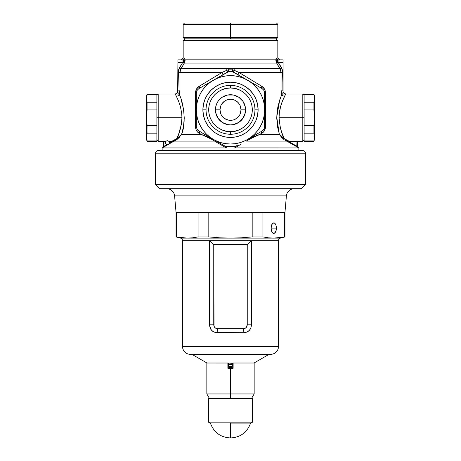 <?xml version="1.0" encoding="UTF-8"?>
<svg xmlns="http://www.w3.org/2000/svg" width="461" height="461" viewBox="0 0 461 461"><rect width="100%" height="100%" fill="white"/><g stroke="black" fill="none" stroke-linecap="round" stroke-linejoin="round"><path stroke-width="0.69" d="M287.111 141.389L287.814 141.711L286.517 141.112L246.428 141.112L251.798 137.96L258.667 134.935M211.305 139.055L214.572 141.112L174.483 141.112L172.264 142.144L172.512 141.688L172.005 141.688L172.005 141.164L172.512 141.688L172.005 141.164L176.609 138.749L178.701 133.949L181.409 124.228L181.945 117.705L158.192 117.705L158.192 141.366L158.192 117.705L156.878 117.705L158.192 117.705L158.192 141.366L156.878 140.052M158.192 141.366L162.929 141.366L163.453 141.804A0.524 0.524 -0 0 0 162.929 141.279L166.139 141.164L167.395 140.709L168.657 141.164L172.005 141.164L172.264 142.144L168.49 144.322L169.285 143.256L172.005 141.688L169.101 141.688L168.812 141.308M167.746 140.743L167.066 140.738L168.657 141.164L169.371 142.68A1.971 1.971 0 0 0 169.101 141.688A1.971 1.971 0 0 1 169.285 143.256L172.005 141.688L172.495 141.844L172.466 141.492M288.505 141.844L288.736 142.144L288.995 141.688L288.534 141.492L288.995 141.164L288.995 141.688L297.022 146.316L297.022 141.688L288.995 141.688L288.995 141.164L286.777 140.156L288.995 141.164L302.808 141.366L302.808 117.705L302.808 141.366L302.808 117.705L279.055 117.705L280.207 127.276L281.85 132.745L284.391 138.749L288.995 141.164L298.002 141.245M172.495 141.844L168.23 144.472L166.945 144.604L168.38 144.391L164.243 146.771L163.978 146.316L166.945 144.604A1.971 1.971 0 0 1 165.424 142.68A1.971 1.971 0 0 0 165.851 143.907L165.424 142.68L165.695 141.688L163.978 141.688L163.978 146.316L166.945 144.604L165.851 143.907L165.424 142.68A1.971 1.971 0 0 1 165.695 141.688L166.093 141.204M166.064 141.233L165.695 141.688L163.978 141.688L163.978 141.164L166.139 141.164L165.816 141.504M183.173 37.514L277.827 37.514L277.827 24.364L183.173 24.364L183.173 37.514L184.486 38.828L184.486 40.666L184.486 38.828L276.514 38.828L184.486 38.828L230.5 38.828L184.486 38.828L230.5 38.828L230.5 37.514L183.173 37.514L230.5 37.514L230.5 24.364L183.173 24.364L230.5 24.364L230.5 23.05L184.711 23.05M276.514 40.666L276.514 38.828L276.514 40.666M285.468 94.505L282.489 100.976L280.634 106.462L279.331 113.008L279.055 117.705C279.038 104.843 285.935 93.958 285.716 94.038C285.964 93.894 279.032 104.837 279.055 117.705L304.122 117.705L302.808 117.705L302.808 94.038L285.716 94.038L285.503 94.436M230.5 85.366L230.5 87.993C224.115 87.117 208.977 93.664 208.677 109.816C208.977 125.968 224.115 132.514 230.5 131.639L230.5 134.266A24.45 24.45 0 0 1 206.05 109.816L202.892 109.816A27.608 27.608 0 0 1 230.5 82.208A27.608 27.608 0 0 1 258.108 109.816L254.95 109.816A24.45 24.45 0 0 0 230.5 85.366A24.45 24.45 0 0 0 206.05 109.816A24.45 24.45 0 0 1 230.5 85.366A24.45 24.45 0 0 1 254.95 109.816A24.45 24.45 0 0 1 230.5 134.266A24.45 24.45 0 0 0 254.95 109.816L258.108 109.816L257.578 115.204L256.005 120.379L253.452 125.156L250.023 129.339L245.84 132.774L241.063 135.321L235.888 136.894L230.5 137.424L225.112 136.894L219.937 135.321L215.16 132.774L210.977 129.339L207.548 125.156L204.995 120.379L203.422 115.204L202.892 109.816L203.422 104.428L204.995 99.253L207.548 94.476L210.977 90.293L215.16 86.864L219.937 84.311L225.112 82.738L230.5 82.208L235.888 82.738L241.063 84.311L245.84 86.864L250.023 90.293L253.452 94.476L256.005 99.253L257.578 104.428L258.108 109.816A27.608 27.608 0 0 1 230.5 137.424A27.608 27.608 0 0 1 202.892 109.816L206.05 109.816A24.45 24.45 0 0 0 230.5 134.266L230.5 131.639L226.242 131.218L222.15 129.979L218.376 127.962L215.068 125.248L212.354 121.94L210.337 118.166L209.098 114.074L208.677 109.816L209.098 105.557L210.337 101.466L212.354 97.692L215.068 94.384L218.376 91.67L222.15 89.653L226.242 88.414L230.5 87.993L234.758 88.414L238.85 89.653L242.624 91.67L245.932 94.384L248.646 97.692L250.663 101.466L251.902 105.557L252.323 109.816L251.902 114.074L250.663 118.166L248.646 121.94L245.932 125.248L242.624 127.962L238.85 129.979L234.758 131.218L230.5 131.639C236.885 132.514 252.023 125.968 252.323 109.816C252.023 93.664 236.885 87.117 230.5 87.993L230.5 85.366M240.826 107.828L241.017 109.81A10.517 10.517 0 0 1 230.5 120.333L229.981 120.321L230.5 120.333A10.517 10.517 0 0 1 219.983 109.816L220.825 105.69L219.983 109.816A10.517 10.517 0 0 1 230.5 99.299A10.517 10.517 0 0 1 241.017 109.816L240.181 113.93L241.017 109.81A10.517 10.517 0 0 0 230.5 99.299A10.517 10.517 0 0 0 219.983 109.816L215.431 109.816A15.069 15.069 0 0 1 230.5 94.747A15.069 15.069 0 0 1 245.569 109.816L241.017 109.816L240.175 105.684M232.361 120.165L231.013 120.321M226.311 119.462L228.339 120.108L224.513 118.465L226.311 119.462M223.003 117.192L221.764 115.671L224.513 118.465M231.508 120.286L230.5 120.333A10.517 10.517 0 0 0 241.017 109.816L245.569 109.816A15.069 15.069 0 0 1 230.5 124.885A15.069 15.069 0 0 1 215.431 109.816L215.719 112.755L217.967 118.189L222.127 122.349L227.561 124.597L230.5 124.885L233.439 124.597L238.873 122.349L243.033 118.189L245.281 112.755L245.569 109.816L245.281 106.877L243.033 101.443L238.873 97.283L233.439 95.035L227.561 95.035L222.127 97.283L219.845 99.161L217.967 101.443L216.578 104.048L215.719 106.877L215.431 109.816L219.983 109.816L220.825 113.936M230.5 99.299L226.311 100.17L224.519 101.166L221.77 103.956M162.139 147.941L162.139 150.568L162.139 147.941L226.345 147.941L162.139 147.941L163.188 147.353A0.524 0.524 180 0 0 163.453 146.898L163.978 146.316L163.978 141.688L163.453 141.804L163.453 146.898L163.978 146.316L164.243 146.771L163.528 147.174M202.54 133.143L211.939 138.571L211.812 139.36L214.572 141.112A0.524 0.398 120 0 0 214.763 140.202A0.524 0.398 -60 0 1 214.572 141.112L226.345 147.941L226.824 147.474L226.351 146.886L226.824 147.474L226.345 147.941L214.572 141.112L174.483 141.112L178.989 137.81L181.801 133.748M234.649 146.886L235.104 146.627L234.649 146.886M234.459 147.918L298.861 147.941L234.459 147.918M298.861 150.568L298.861 147.941L297.812 147.336L298.861 147.941L298.861 150.568M297.132 146.984L296.757 146.771L297.132 146.984M297.489 146.84L297.547 141.804L297.547 146.898A0.524 0.524 180 0 0 297.812 147.353L287.814 141.711M276.554 58.092L277.827 58.017L277.827 40.666L183.173 40.666L183.173 58.017L184.446 58.092L184.988 59.158L276.012 59.158L276.554 58.092L275.885 60.063L276.658 63.099L184.342 63.099L185.063 61.071L184.988 59.158L276.012 59.158L275.885 60.039M163.603 141.723L163.978 141.688L163.978 141.164L163.24 141.204M166.484 140.933L166.139 141.164L166.484 140.933M163.28 147.307L163.453 146.88A0.524 0.524 0 0 1 163.188 147.353L167.798 144.61M177.635 92.724L175.284 94.038L178.28 100.406M175.284 94.038L158.192 94.038L158.192 117.705L181.945 117.705L181.669 113.014L180.378 106.497L178.522 101.005L175.537 94.517M166.945 144.604L166.34 144.345M172.189 142.005L168.951 141.469M168.853 141.348L172.005 141.164A0.524 0.501 65 0 1 172.506 141.648M168.732 141.233L169.101 141.688M167.637 144.639L167.303 144.65M169.285 143.256L168.755 144.114L169.285 143.256A1.971 1.971 0 0 0 169.371 142.68M169.17 143.55L168.38 144.391M277.948 60.258L277.643 61.388L277.781 60.529L278.363 62.489L277.643 61.388L282.478 69.974L283.083 90.097L283.083 62.489L278.179 62.304L276.658 63.099L184.342 63.099L181.064 68.545L230.5 68.839L279.936 68.545L276.658 63.099L276.012 59.158A1.838 1.343 -162.3 0 0 277.781 60.529L278.53 59.861L283.083 59.861L278.15 60.034M185.115 60.063L185.057 61.077M177.917 92.753L178.177 72.492L179.536 67.629L182.821 62.304L177.917 62.489L177.917 59.861L182.47 59.861L177.917 59.861L177.917 90.097L178.522 69.974L182.637 62.489L177.917 62.489L177.658 92.724M283.083 94.136L283.083 62.489L278.363 62.489L281.464 67.629L279.936 68.545L280.766 70.435L276.842 63.411L278.363 62.489L276.842 63.411L279.936 68.545L181.064 68.545L179.536 67.629L178.701 69.398L179.536 67.629L181.064 68.545L184.158 63.411L180.482 69.709M177.917 94.107L177.917 94.96M177.917 94.943L177.917 93.134M182.654 59.901L182.47 59.861A1.838 1.798 90 0 0 184.267 58.017L184.267 58.017A1.838 1.798 -90 0 1 182.47 59.861L183.219 60.529A1.838 1.343 162.3 0 0 184.988 59.158L184.158 63.411L182.637 62.489L184.158 63.411M183.357 61.388L182.821 62.304L183.357 61.388L183.219 60.529L182.821 62.304L184.342 63.099L182.637 62.489L183.276 61.641M265.271 128.677L265.559 126.516C265.357 129.685 264.107 131.961 261.802 133.344L260.263 134.278L279.36 134.278L277.539 126.758L276.744 118.195L277.021 112.375L277.879 106.854L279.833 99.651L281.815 94.349L281.054 90.097L281.054 72.492L239.04 72.492L261.802 86.288L264.47 89.031L265.271 90.955L265.559 126.516L264.464 130.607L263.271 132.18L260.263 134.278L261.802 133.344A2.628 1.418 60 0 1 262.021 131.085M181.161 99.634L183.605 109.516L184.256 118.149L183.466 126.735L181.64 134.278L200.737 134.278L197.717 132.169L199.198 133.344A2.628 1.418 120 0 0 198.95 131.068L197.02 129.138L196.317 126.516L196.317 93.116L197.026 90.483L198.95 88.564L213.408 80.214L209.692 82.698L206.332 85.648L203.382 89.008L200.898 92.724L198.922 96.735L197.487 100.971L196.611 105.356L196.317 109.816L196.611 114.276L197.487 118.661L198.922 122.897L200.898 126.908L203.382 130.624L206.332 133.984L209.692 136.934L213.408 139.418L217.419 141.394L221.655 142.829L226.04 143.705L230.5 143.999L234.96 143.705L239.345 142.829L243.581 141.394L247.592 139.418L251.308 136.934L254.668 133.984L257.618 130.624L260.102 126.908L262.079 122.897L263.513 118.661L264.389 114.276L264.683 109.816L264.683 126.527L263.974 129.149L262.05 131.068L247.592 139.418A34.183 34.183 0 0 1 213.408 139.418L198.95 131.068L213.408 139.418A34.183 34.183 0 0 1 213.408 80.214L227.872 71.864L230.506 71.161L233.128 71.864L247.592 80.214L243.581 78.237L239.345 76.803L234.96 75.927L230.5 75.633L226.04 75.927L221.655 76.803L217.419 78.237L213.408 80.214A34.183 34.183 0 0 1 247.592 80.214L262.05 88.564L263.98 90.494L264.683 93.116L264.683 109.816L264.389 105.356L263.513 100.971L262.079 96.735L260.102 92.724L257.618 89.008L254.668 85.648L251.308 82.698L247.592 80.214A34.183 34.183 0 0 1 247.592 139.418L262.061 131.062L263.974 129.149L264.505 127.87L264.505 91.768L263.98 90.494L262.05 88.564L231.854 71.34M197.717 132.169L196.887 131.166M196.53 130.601L196.086 129.714M179.888 91.474L179.185 94.349L179.888 91.474M179.79 95.848L180.464 97.628M196.317 106.624L196.317 113.245M196.317 109.735L196.317 110.058M184.267 58.017L183.173 58.017L183.173 40.666L277.827 40.666L277.827 58.017L279.666 59.861M184.815 58.674L184.631 58.317M276.37 58.317L276.185 58.674M283.083 62.489L283.083 59.861L283.083 62.489M281.562 93.814L283.083 95.83L283.083 94.107M195.729 128.677L195.441 93.116L196.536 89.025L199.198 86.288L221.96 72.492L226.812 70.279A7.889 0.559 -90 0 1 226.864 68.545A7.889 0.559 90 0 0 226.812 70.279L228.172 69.842A7.889 0.876 -82.9 0 1 228.385 68.62A7.889 0.876 97.1 0 0 228.172 69.842L232.828 69.842A7.889 0.876 -97.1 0 0 232.615 68.62A7.889 0.876 82.9 0 1 232.828 69.842L234.188 70.279A7.889 0.559 -90 0 0 234.136 68.545A7.889 0.559 90 0 1 234.188 70.279L239.04 72.492L281.054 72.492L279.936 68.545L281.464 67.629L282.824 72.492L282.893 90.961M283.083 93.404L283.083 92.724L283.44 92.724L285.716 94.038M232.696 69.813L239.04 72.492L261.802 86.288C264.107 87.676 265.363 89.953 265.559 93.116L265.559 126.516L264.868 129.818M263.277 132.174L264.09 131.195M279.199 133.748L276.75 117.042L279.689 100.095M283.083 92.805L283.083 92.724A1.838 1.711 145.5 0 0 281.815 94.349L279.141 101.852M180.234 70.447L179.946 72.492L221.96 72.492L179.946 72.492L179.946 90.097L179.185 94.349C183.15 101.299 186.734 122.182 181.64 134.278L180.649 135.54M279.055 117.705C279.85 127.259 281.625 134.278 284.391 138.749L281.556 136.704L279.47 134.439M283.083 92.915L283.077 92.707A1.838 1.711 -34.5 0 0 281.815 94.349L283.083 95.83L283.083 94.874L283.083 95.83L282.616 95.536M279.21 101.645L281.815 94.349A1.838 1.711 -34.5 0 1 283.083 92.707L283.44 92.724M279.965 135.096L280.409 135.603M257.555 135.396L251.798 137.96L260.263 134.278L279.36 134.278L281.412 137.176L284.011 139.568A0.524 0.398 127.1 0 1 284.391 138.749L282.714 135.004M282.766 100.285L284.304 96.839M240.711 144.426L234.655 147.941L240.711 144.426M216.14 140.997L225.567 146.437M223.262 145.106L219.695 143.048L225.896 146.627L235.104 146.627L237.738 145.106M234.689 100.17L232.661 99.524L234.689 100.17L238.003 102.446M239.236 103.961L237.997 102.44M237.236 117.895L239.236 115.671M233.698 119.837L236.487 118.465L238.003 117.186M223.003 102.44L224.519 101.166M219.983 109.816A10.517 10.517 0 0 0 230.5 120.333L228.339 120.108M231.871 71.346L229.111 71.346M177.007 138.496L176.609 138.749C179.369 134.266 181.15 127.253 181.945 117.705M180.574 135.626L177.381 138.248M178.234 95.646L177.917 95.767M177.917 95.496L177.917 95.047M177.571 92.724L177.917 92.805M177.917 92.915L177.917 94.136M177.917 95.001L177.917 95.83L179.185 94.349A1.838 1.711 34.5 0 0 177.917 92.707A1.838 1.711 -145.5 0 1 179.185 94.349A1.838 1.711 -145.5 0 0 177.917 92.707A1.838 1.711 34.5 0 1 179.185 94.349M178.28 135.004L176.609 138.749A0.524 0.398 -127.1 0 1 176.989 139.568L172.264 142.144A0.524 0.501 65 0 0 172.005 141.164L174.223 140.156L172.005 141.164M225.896 146.627L235.104 146.627M229.134 71.34L198.95 88.564L197.026 90.483L196.317 93.116L196.317 126.516L197.02 129.138L197.867 130.238L202.529 133.137L198.95 131.068A2.628 1.418 -60 0 1 199.198 133.344C196.893 131.955 195.637 129.679 195.441 126.516L196.317 126.516L195.441 126.516L195.441 93.116L196.317 93.116L195.441 93.116C195.643 89.947 196.893 87.671 199.198 86.288A2.628 1.418 -120 0 1 198.95 88.564L197.233 90.154M254.875 135.211L251.239 137.309M258.46 133.143L257.267 133.828M263.133 130.238L262.05 131.068L263.767 129.478M206.125 135.211L204.16 134.076M302.808 117.705L302.808 94.038L302.808 117.705M158.192 117.705L158.192 94.038L158.192 117.705M280.766 70.435L281.054 72.492L282.824 72.492L281.054 72.492L281.037 72.008M199.019 133.235L211.812 139.36A0.524 0.317 120 0 0 211.939 138.571L201.618 134.572M197.227 129.466L198.95 131.068M216.935 78.18L198.95 88.564A2.628 1.418 60 0 0 199.198 86.288L221.96 72.492A2.628 0.369 -120 0 1 222.847 74.768L222.214 75.131M222.847 74.768A2.628 0.369 60 0 0 221.96 72.492L226.737 70.314L227.872 71.864L226.737 70.314L227.924 71.835L226.812 70.279L228.172 69.842L228.835 71.432L228.172 69.842M232.828 69.842L232.165 71.432L232.828 69.842M234.188 70.279L233.076 71.835L234.188 70.279M234.263 70.314L233.128 71.864L234.263 70.314M239.04 72.492A2.628 0.369 -60 0 0 238.153 74.768A2.628 0.369 120 0 1 239.04 72.492M261.802 86.288A2.628 1.418 -60 0 0 262.05 88.564A2.628 1.418 120 0 1 261.802 86.288M262.027 88.552L238.153 74.768M265.559 93.116L264.683 93.116L265.559 93.116M263.773 90.166L262.05 88.564M265.559 126.516L264.683 126.516L265.559 126.516M249.061 138.571A0.524 0.317 -120 0 0 249.188 139.36L249.061 138.571L260.263 134.278L249.061 138.571L262.05 131.068A2.628 1.418 -120 0 0 261.802 133.344L249.188 139.36L246.428 141.112A0.524 0.398 60 0 1 246.237 140.202A0.524 0.398 -120 0 0 246.428 141.112L286.517 141.112L285.232 140.415L286.517 141.112A0.524 0.415 114.9 0 1 286.777 140.156A0.524 0.415 -65.1 0 0 286.517 141.112L285.232 140.415M251.458 137.43L254.484 136.26M255.924 135.747L257.371 135.246M258.575 134.837L258.926 134.721M198.904 131.045L197.239 129.483M203.33 135.142L203.629 135.246M206.009 136.076L206.839 136.381M207.94 136.79L208.412 136.975M174.223 140.156A0.524 0.415 -114.9 0 1 174.483 141.112A0.524 0.415 65.1 0 0 174.223 140.156L176.609 138.749L181.64 134.278L200.737 134.278L209.202 137.96L203.572 135.453M297.547 141.896L297.547 141.804A0.524 0.524 180 0 1 298.071 141.279L297.547 141.896M162.929 141.279A0.524 0.524 180 0 1 163.453 141.804L163.978 141.688L163.453 141.804L163.54 146.811M163.453 141.804L163.978 141.688L163.453 141.804M163.978 146.316L163.494 146.863M168.651 144.207L168.968 143.872M167.879 144.593L168.167 144.5M165.851 143.907A1.971 1.971 0 0 0 166.755 144.547M200.737 134.278L211.939 138.571M244.854 140.997L246.237 140.202M178.177 90.097L179.946 90.097L178.177 90.097M181.064 68.545L179.946 72.492L178.177 72.492L179.946 72.492L179.946 90.097M184.988 59.158A1.838 1.343 -17.7 0 1 183.219 60.529M179.946 72.492L179.963 72.008M277.643 60.898L277.781 60.529A1.838 1.343 17.7 0 1 276.012 59.158M275.88 60.224L275.932 61.013M278.352 59.901L278.53 59.861A1.838 1.798 90 0 1 276.733 58.017L277.827 58.017M276.733 58.017A1.838 1.798 -90 0 0 278.53 59.861L277.781 60.529M276.842 63.411L276.658 63.099L278.179 62.304M283.083 91.722L283.083 92.707A1.838 1.711 145.5 0 0 281.815 94.349L281.054 90.097L282.824 90.097L281.054 90.097L281.054 72.492M283.083 93.952L283.083 95.001M298.071 141.279A0.524 0.524 0 0 0 297.547 141.804L297.022 141.688L297.022 141.164L297.022 141.688L297.506 141.763M297.547 141.804L297.812 147.336A0.524 0.524 -0 0 1 297.547 146.898L297.022 146.316L297.547 146.898L297.022 146.316L296.757 146.771L297.022 141.688L288.995 141.688L297.022 146.316M288.494 141.769L288.488 141.688A0.524 0.501 -65 0 0 288.736 142.144L288.995 141.688L288.551 141.953M288.488 141.688L288.995 141.164A0.524 0.501 -65 0 0 288.488 141.688L288.995 141.688M288.736 142.144L286.517 141.112M284.391 138.749L284.011 139.568L279.36 134.278L284.391 138.749L288.995 141.164M181.64 134.278L176.989 139.568L176.609 138.749M190.405 354.336A7.889 7.889 0 0 1 182.516 346.453L182.516 240.671L209.548 240.671L212.775 243.598L209.548 240.671L209.548 324.803L213.754 324.803C213.962 327.183 215.195 328.48 217.448 328.699A5.261 1.487 -90 0 1 216.929 332.692A5.261 1.487 90 0 0 217.448 328.699L243.552 328.699A5.261 1.487 -90 0 0 244.071 332.692L216.929 332.692C212.388 332.243 209.928 329.609 209.548 324.803L213.754 324.803L213.754 244.664L212.775 243.598L213.754 244.664L247.246 244.664L251.452 240.671L209.548 240.671L251.452 240.671L251.452 324.803L247.246 324.803L251.452 324.803C251.078 329.603 248.617 332.237 244.071 332.692A5.261 1.487 90 0 1 243.552 328.699C245.811 328.474 247.038 327.177 247.246 324.803L247.246 244.664L213.754 244.664L214.031 326.302L215.385 328.048L217.448 328.699L243.552 328.699L244.981 328.405L246.174 327.564L247.246 324.803L247.246 244.664L251.452 240.671L278.484 240.671L251.452 240.671L251.452 324.803L250.911 327.834L249.343 330.393L246.952 332.099L244.071 332.692L215.46 332.542L212.775 331.378L210.763 329.206L209.548 324.803L209.548 240.671L182.516 240.671A2.628 2.628 0 0 0 180.568 238.13L280.432 238.13A2.628 2.628 0 0 0 278.484 240.671L278.484 346.453L182.516 346.453A7.889 7.889 0 0 0 190.405 354.336L270.595 354.336A7.889 7.889 0 0 0 278.484 346.453L278.484 240.671A2.628 2.628 0 0 1 280.432 238.13L284.961 236.914L273.765 238.124L268.342 237.813L262.92 236.914L252.184 236.914L241.385 237.807L230.552 238.124L219.69 237.813L208.816 236.914L198.08 236.914L192.658 237.813L187.235 238.124L176.039 236.914L180.568 238.13A2.628 2.628 0 0 1 182.516 240.671L182.516 346.453L278.484 346.453A7.889 7.889 0 0 1 270.595 354.336M276.393 228.132L271.131 228.132A5.261 2.628 -90 0 1 273.765 222.876A5.261 2.628 -90 0 1 276.393 228.132L275.949 225.21L275.223 223.764L274.278 222.974L272.756 223.274L271.575 225.21L271.131 228.132L271.333 230.148L272.301 232.505L273.765 233.393L275.223 232.505L276.191 230.148L276.393 228.132A5.261 2.628 -90 0 1 273.765 233.393A5.261 2.628 -90 0 1 271.131 228.132L276.393 228.132M158.544 150.568L302.808 150.568A2.628 2.628 0 0 1 305.436 153.202L305.436 184.752L301.488 188.693L159.512 188.693L155.564 184.752L159.512 188.693L301.488 188.693L305.436 184.752L155.564 184.752L305.436 184.752L305.436 153.202A2.628 2.628 0 0 0 302.808 150.568L158.192 150.568A2.628 2.628 0 0 0 155.564 153.202L305.436 153.202L155.564 153.202L155.564 184.752L155.564 153.202A2.628 2.628 0 0 1 158.192 150.568M281.896 237.432L273.765 238.124L279.182 237.813L284.604 236.914L284.604 212.36L284.604 236.914L284.961 236.914L280.432 238.13L180.568 238.13L176.039 236.914L176.039 212.36L284.961 212.36L286.402 195.896A7.889 7.889 0 0 1 294.256 188.693A7.889 7.889 0 0 0 286.402 195.896L174.598 195.896L176.039 212.36L174.598 195.896A7.889 7.889 0 0 0 166.744 188.693A7.889 7.889 0 0 1 174.598 195.896L286.402 195.896L284.961 212.36L176.039 212.36L176.039 236.914L176.396 236.914L176.396 212.36L176.396 236.914L181.818 237.813L176.396 236.914M228.172 363.072L232.505 363.326L233.128 363.014L232.442 363.418L232.338 364.467L228.662 364.467L228.662 366.697L232.338 366.697L232.338 364.467L228.662 364.467L228.558 363.418L227.872 363.014L228.598 363.498L228.091 363.049M191.932 354.336L206.954 363.014L191.932 354.336M254.046 363.014L269.068 354.336L254.046 363.014M232.909 363.049L206.839 363.014L227.872 363.014L227.872 368.276L230.5 368.276L227.872 368.276L227.872 363.014M232.442 363.418L233.128 363.014L232.338 363.804L232.338 367.486L228.662 367.486L228.61 363.527M269.823 354.336L190.595 354.336M273.765 238.124L268.342 237.813L262.92 236.914L252.184 236.914L252.184 212.36L252.184 236.914L241.385 237.807L230.552 238.124L219.69 237.813L208.816 236.914L198.08 236.914L198.08 212.36L198.08 236.914L192.658 237.813L187.235 238.124L181.818 237.813M262.92 236.914L262.92 212.36L262.92 236.914M208.816 236.914L208.816 212.36L208.816 236.914M232.338 363.804L233.128 363.014L232.505 363.326M233.128 363.014L232.73 363.124L233.128 363.014L233.128 368.276L230.5 368.276L233.128 368.276L233.128 363.014L254.161 363.014L233.128 363.014M232.338 366.697L228.662 366.697L228.662 367.486L232.338 367.486L232.338 366.697M276.289 23.05L230.5 23.05L276.514 23.05L230.5 23.05L230.5 38.828L276.514 38.828L277.827 37.514M230.5 24.364L277.827 24.364L230.5 24.364M230.5 38.828L276.514 38.828L230.5 38.828M230.5 37.514L277.827 37.514L230.5 37.514M230.5 393.959L206.839 393.959L230.5 393.959L230.5 368.276L230.5 393.959L254.161 393.959L230.5 393.959L230.5 398.511L230.5 393.959M230.5 423.1L230.5 437.95L230.5 423.1L250.605 423.1L230.5 423.1M208.412 422.172L210.395 423.1L208.412 422.172L252.588 422.172L208.412 422.172L208.412 398.511L208.412 422.172M250.605 423.1L252.588 422.172L252.588 398.511L208.412 398.511L252.588 398.511L252.588 422.172L250.605 423.1C247.148 432.441 240.446 437.391 230.5 437.95C220.554 437.391 213.852 432.441 210.395 423.1M314.195 139.003L314.287 137.061M313.935 133.171L314.195 135.113L313.935 133.171L304.122 133.171L304.122 94.038L304.122 102.238L313.935 102.238L314.287 98.349L313.935 94.459L304.122 94.459L313.935 94.459L314.287 98.349L313.935 109.925L304.122 109.925L304.122 125.484L313.935 125.484L313.935 133.171L314.195 121.595L313.935 125.484L304.122 125.484L304.122 140.945L304.122 133.171L313.935 133.171M314.287 117.705L313.935 109.925L314.287 117.705L314.638 117.705L314.287 117.705M314.638 138.738L314.638 96.672L314.638 138.738L313.935 141.366L304.122 141.366L304.122 140.945L313.935 140.945L304.122 140.945L304.122 141.366M304.122 94.038L313.935 94.038L314.638 96.672M314.195 100.296L314.195 96.407M304.122 102.238L304.122 109.925L313.935 109.925L313.935 102.238L304.122 102.238M146.805 100.296L147.065 94.459L156.878 94.459L156.878 102.238L156.878 94.038L156.878 94.459L147.065 94.459L146.362 99.49L146.362 138.738L147.065 141.366L146.713 137.061L147.065 133.171L146.713 117.705L147.065 102.238L146.713 98.349L147.065 102.238L156.878 102.238L156.878 141.366L156.878 133.171L147.065 133.171L146.719 137.516M146.805 135.113L147.065 140.945L156.878 140.945L147.065 140.945L147.065 141.366L156.878 141.366M147.065 133.171L156.878 133.171L156.878 109.925L147.065 109.925L146.713 117.705L147.065 125.484L156.878 125.484L147.065 125.484L146.99 133.632M146.805 113.815L146.805 121.595M147.065 102.221L147.065 109.925L156.878 109.925L156.878 102.238L147.065 102.238M147.065 94.459L146.362 99.49L146.362 96.712M156.878 94.038L147.065 94.038L146.362 96.672L146.362 138.559M302.808 141.366L304.122 140.052M302.808 94.038L304.122 95.358M158.192 94.038L156.878 95.358M183.173 58.017L181.334 59.861M284.961 212.36L284.961 236.914M183.173 24.364L184.486 23.05M277.827 24.364L276.514 23.05M206.839 363.014L206.839 393.959L209.467 398.511M254.161 363.014L254.161 393.959L251.533 398.511"/></g></svg>
